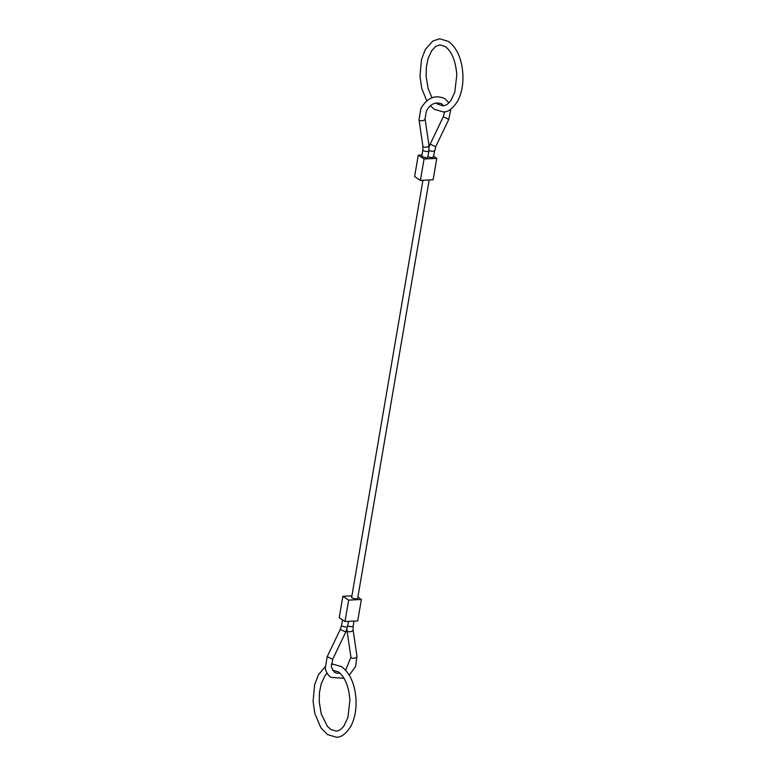 <?xml version="1.0" encoding="UTF-8"?>
<svg xmlns="http://www.w3.org/2000/svg" width="776" height="776" viewBox="0 0 776 776"><rect width="100%" height="100%" fill="white"/><g stroke="black" fill="none" stroke-linecap="round" stroke-linejoin="round"><path stroke-width="1.16" d="M429.176 179.974L357.678 598.277A3.046 0.951 -170.3 0 1 355.427 598.81A3.046 0.951 -170.3 0 1 352.12 597.889A3.046 0.951 -170.3 0 1 351.664 597.248L422.939 180.274M422.842 149.962L421.766 156.383L426.373 157.955L427.78 157.402L428.856 150.981A3.046 0.96 9.6 0 1 427.46 151.533A3.046 0.96 9.6 0 1 423.308 150.602A3.046 0.96 9.6 0 1 422.842 149.962L422.91 146.227A3.046 1.455 -8.4 0 0 423.366 146.848A3.046 1.455 -8.4 0 0 427.537 146.848A3.046 1.455 -8.4 0 0 428.953 145.335L428.856 150.981M427.877 156.83L431.892 157.683L433.289 157.14L435.685 146.751L448.78 119.426L443.28 116.788L444.706 111.754M433.454 156.16L436.781 158.362L433.124 179.78L420.398 180.401L424.055 158.983L418.274 155.151L414.607 176.569L420.398 180.401M421.998 154.967L418.274 155.151M436.781 158.362L424.055 158.983M357.862 597.161L361.383 599.489L357.717 620.907L344.99 621.528L348.647 600.12L342.866 596.278L339.209 617.696L344.99 621.528M351.906 595.842L342.866 596.278M361.383 599.489L348.647 600.12M340.004 673.17L337.415 673.335L334.398 672.297L331.342 667.04L332.71 659.27L327.21 656.632L325.309 667.923C325.949 672.026 327.85 675.178 331.032 677.38L344.04 678.282M349.258 675.13L355.583 666.497L356.979 656.331A3.046 1.455 171.6 0 1 355.563 657.835A3.046 1.455 171.6 0 1 351.392 657.844A3.046 1.455 171.6 0 1 350.936 657.214L347.037 630.723A3.046 1.455 171.6 0 0 347.493 631.344A3.046 1.455 171.6 0 0 351.664 631.344A3.046 1.455 171.6 0 0 353.08 629.831L353.148 626.087A3.046 0.96 -170.4 0 1 351.741 626.649A3.046 0.96 -170.4 0 1 347.706 625.786M340.819 629.782L340.305 629.297L341.585 625.34A3.046 0.951 -170.2 0 0 342.051 625.97A3.046 0.951 -170.2 0 0 346.203 626.921A3.046 0.951 -170.2 0 0 347.6 626.377L345.805 631.936L340.819 629.782M448.877 102.868L444.958 98.678C435.336 94.41 427.324 97.66 420.912 108.436L419.011 119.727A3.046 1.455 -8.4 0 0 419.467 120.358A3.046 1.455 -8.4 0 0 423.638 120.348A3.046 1.455 -8.4 0 0 425.054 118.835L426.412 111.075C429.991 104.178 435.055 101.743 441.592 103.761L443.503 105.769M429.099 146.829L430.185 144.123L435.685 146.751M428.953 150.379A3.046 0.951 9.8 0 0 432.998 151.262A3.046 0.951 9.8 0 0 434.405 150.719M340.305 629.297L327.21 656.632M342.536 619.898L341.585 625.34M430.185 144.123L443.28 116.788M422.91 146.227L419.011 119.727M428.953 145.335L425.054 118.835M450.798 109.193L448.78 119.426M353.992 621.091L353.148 626.087M348.472 621.363L347.6 626.377M346.891 629.229L347.037 630.723M345.805 631.936L332.71 659.27M353.08 629.831L356.979 656.331M345.64 670.202L350.936 657.214M325.183 666.817L318.412 674.78L314.629 684.772L313.097 701.397L314.862 713.648L320.876 727.762L327.501 734.591L336.347 737.2C341.062 737.539 345.853 733.97 350.704 726.511C354.632 719.08 356.397 710.215 356.019 699.894C355.039 684.374 350.238 673.306 341.615 666.691L332.768 664.091L331.284 664.246M332.448 670.241L338.239 671.783C344.884 676.691 348.783 686.149 349.918 700.156L347.929 717.354L344.214 725.453C341.527 729.188 338.802 731.07 336.056 731.108L330.877 729.508L327.423 726.336L321.274 713.988L319.227 701.698L319.499 692.231L321.274 683.656L324.863 675.886L327.094 673.161M430.379 105.827L434.385 109.309L443.232 111.909C447.946 112.248 452.738 108.688 457.588 101.219C461.507 93.799 463.282 84.923 462.903 74.603C461.924 59.083 457.122 48.015 448.499 41.409L439.652 38.8L432.795 41.041L425.296 49.489L421.514 59.49L419.981 76.106L421.746 88.357L426.761 100.899M431.99 97.757L428.158 88.697L426.102 76.407L426.373 66.94L428.148 58.365L431.747 50.595L435.705 46.424L439.943 44.892L445.123 46.492C451.768 51.41 455.657 60.867 456.802 74.865L454.814 92.063L451.099 100.172C448.412 103.897 445.686 105.778 442.931 105.817L437.761 104.217L436.044 102.878"/></g></svg>
